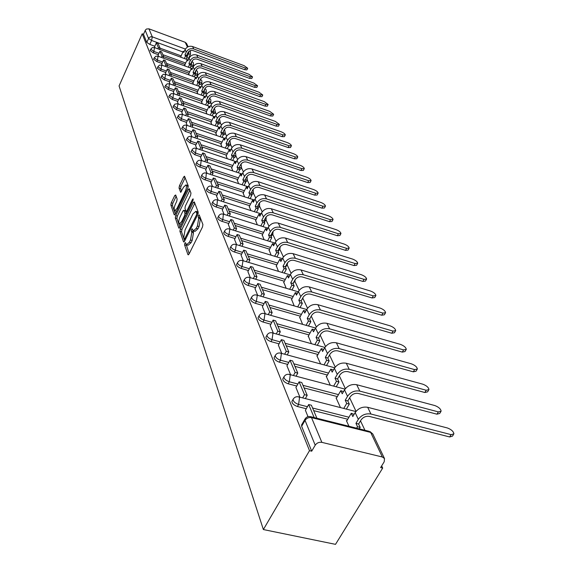 <?xml version="1.0" encoding="UTF-8"?>
<svg xmlns="http://www.w3.org/2000/svg" width="573" height="573" viewBox="0 0 573 573"><rect width="100%" height="100%" fill="white"/><g stroke="black" fill="none" stroke-linecap="round" stroke-linejoin="round"><path stroke-width="0.86" d="M184.864 243.188L184.57 244.857L187.944 254.67L189.011 254.118L202.498 226.98L202.914 224.544L199.203 214.882L198.544 215.455L198.258 217.131L198.716 218.349L197.406 226.041L196.288 228.298L193.33 230.89L192.306 228.828L191.669 229.393L191.382 231.062L191.826 232.301L190.501 239.98L189.398 242.214L186.504 244.75L185.487 242.637L184.864 243.188M186.239 244.478L189.154 253.825M199.941 216.709L200.378 218.865L198.716 218.349M193.065 230.625L193.481 232.81L191.826 232.301M190.694 66.475L192.7 66.54L193.323 65.215M194.892 75.321L196.818 75.342L197.449 74.003M199.225 84.46L201.073 84.424L201.71 83.078M203.702 93.886L205.463 93.807L206.108 92.446M208.336 103.634L209.997 103.498L210.649 102.123M213.135 113.698L214.682 113.511L215.348 112.129M218.098 124.105L219.531 123.868L220.204 122.472M223.248 134.877L224.544 134.591L225.232 133.18M228.591 146.022L229.737 145.685L230.432 144.267M234.135 157.554L235.116 157.188L235.825 155.756L237.58 159.502M239.843 169.501L240.689 169.107L241.412 167.667M245.624 181.892L246.476 181.469L247.207 180.022M251.626 194.748L252.478 194.311L253.223 192.85M257.857 208.106L258.717 207.648L259.469 206.18M264.339 221.995L265.965 220.039M271.079 236.448L272.719 234.457M278.106 251.497L279.753 249.477M285.418 267.176L287.087 265.127M375.687 295.876L374.706 297.58L372.085 297.967L373.281 295.883L303.346 274.761C298.834 273.873 295.281 275.377 292.667 279.273L290.747 282.833L293.047 283.52L294.73 281.45M301.355 300.531L302.709 298.497M175.689 194.978L174.715 195.601L171.263 202.77L170.861 204.998L174.221 214.76L175.202 214.166L187.829 188.109L188.231 185.838L184.52 176.205L183.647 177.028L179.428 185.81L179.027 188.044L180.638 192.292L183.611 187.106L185.96 184.907C186.798 186.075 186.554 188.259 185.229 191.454L176.935 208.579L174.65 210.706C173.82 209.517 174.063 207.333 175.381 204.153L176.742 201.331L177.143 199.075L175.689 194.978M142.183 33.807L309.506 450.657L263.372 529.545L119.077 85.943L142.183 33.807L143.486 34.287L145.356 30.111L146.48 29.022L148.937 28.829L185.194 42.295L186.569 43.498L188.109 46.735M180.323 228.992L179.915 231.32L183.532 241.835L184.57 241.269L197.785 214.474L198.194 212.096L194.326 201.897L193.273 202.527L180.323 228.992L181.949 229.487L181.534 231.814L184.707 240.989M178.79 228.047L175.302 217.919L175.71 215.634L188.374 189.541L189.262 188.718L190.974 193.065L190.573 195.372L185.351 206.079L184.95 208.386L186.118 211.43L187.006 210.62L192.485 199.411L193.115 198.838L192.929 200.6L179.8 227.46L178.79 228.047L179.27 228.19M181.132 55.882L160.075 48.168M154.825 46.248L149.818 44.415L151.587 40.461L148.514 38.434L145.22 30.383M382.356 456.996L370.667 432.422L311.511 417.624L321.861 442.363L382.356 456.996L384.512 458.565L384.204 461.766L380.622 467.568L382.7 468.062L381.668 465.87M364.929 430.266L360.503 420.854M356.034 411.364L349.659 397.798M345.361 388.673L339.345 375.881M335.212 367.092L329.532 355.009M325.55 346.543L320.178 335.126M316.339 326.954L311.254 316.146M307.543 308.26L302.852 298.282M299.142 290.396L294.851 281.271M291.113 273.314L287.188 264.977M283.42 256.962L279.839 249.355M276.05 241.29L272.791 234.364M268.981 226.263L266.022 219.96M262.198 211.838L259.512 206.122M255.68 197.986L253.252 192.815M249.413 184.664L247.221 180.001M243.389 171.843L241.419 167.653M231.993 147.605L230.425 144.281M226.6 136.145L225.218 133.208M221.393 125.079L220.19 122.515M216.372 114.399L215.326 112.172M211.523 104.078L210.628 102.18M206.832 94.108L206.079 92.511M202.29 84.467L201.675 83.149M197.907 75.135L197.413 74.082M193.653 66.096L193.28 65.301M189.541 57.343L189.276 56.784M382.7 468.062L335.513 544.35L263.372 529.545M321.861 442.363C319.068 441.962 316.848 442.9 315.207 445.185L305.037 420.367L305.287 418.555M309.506 450.657L311.698 451.18L315.207 445.185M346.866 420.732L346.393 420.611L348.964 426.269M305.402 410.275L307.995 416.671M336.509 397.999L336.05 397.877L340.462 407.582M295.933 387.463L299.908 397.182M326.653 376.368L326.209 376.253L330.292 385.228M286.937 365.775L290.611 374.756M317.27 355.769L316.833 355.647L320.615 363.955M278.371 345.125L281.766 353.434M308.317 336.122L311.39 343.685M270.212 325.45L273.35 333.135M299.772 317.363L302.594 324.354M262.42 306.684L265.328 313.782M291.607 299.428L294.2 305.896M254.985 288.749L257.671 295.324M283.793 282.281L286.171 288.255M247.873 271.609L250.351 277.683M276.315 265.851L278.492 271.373M241.068 255.2L243.36 260.815M269.145 250.107L271.136 255.207M234.543 239.485L236.663 244.671M262.262 235.009L264.081 239.707M228.29 224.415L230.246 229.207M255.658 220.505L257.32 224.838M222.295 209.947L224.093 214.374M249.312 206.574L250.824 210.563M216.53 196.059L218.191 200.135M243.21 193.173L244.578 196.84M210.993 182.708L212.519 186.461M237.337 180.273L238.576 183.647M205.664 169.866L207.068 173.318M231.678 167.853L232.796 170.94M200.536 157.496L201.825 160.676M226.228 155.885L227.23 158.707M195.594 145.585L196.775 148.5M220.963 144.339L221.866 146.917M190.83 134.103L191.912 136.768M215.892 133.201L216.694 135.55M186.232 123.023L187.221 125.458M210.993 122.443L211.702 124.577M187.557 116.233L188.273 114.715L185.716 108.691L183.818 108.025L181.777 112.322L182.701 114.55M206.259 112.05L206.882 113.977M177.515 102.008L178.332 104.021M201.682 102.001L202.219 103.734M178.876 95.526L179.542 94.108L177.157 88.486L175.317 87.834L173.354 92.017L174.113 93.85M197.255 92.282L197.714 93.836M169.372 82.376L170.038 84.016M192.972 82.87L193.359 84.26M165.497 73.036L166.091 74.511M188.825 73.759L189.14 74.991M161.751 63.997L162.274 65.315M184.8 64.935L185.058 66.017M158.119 55.237L158.585 56.405M185.043 64.42L163.663 56.648M158.356 54.714L153.263 52.866L153.901 51.448L150.756 49.135L150.119 50.553L153.263 52.866M189.069 73.229L167.373 65.394M161.994 63.453L156.816 61.583L157.468 60.151L154.266 57.78L153.621 59.22L156.816 61.583M193.23 82.319L171.198 74.426M165.755 72.477L160.49 70.586L161.149 69.132L157.897 66.712L157.231 68.166L160.49 70.586M197.527 91.709L175.152 83.751M169.637 81.796L164.279 79.891L164.96 78.415L161.643 75.93L160.97 77.405L164.279 79.891M201.961 101.407L179.234 93.392M173.655 91.422L168.197 89.503L168.885 88.006L165.511 85.463L164.823 86.953L168.197 89.503M206.552 111.434L183.46 103.362M177.802 101.385L172.251 99.444L172.953 97.926L169.515 95.311L168.813 96.83L172.251 99.444M211.301 121.805L187.829 113.676M182.099 111.692L176.441 109.73L177.164 108.19L173.698 105.418M216.214 132.542L192.356 124.348M186.547 122.357L180.789 120.38L181.519 118.819L177.988 115.968M221.3 143.658L197.04 135.407M191.16 133.409L185.287 131.41L186.032 129.835L182.436 126.891M226.571 155.176L201.904 146.874M195.937 144.862L189.95 142.849L190.709 141.245L187.049 138.215M232.044 167.115L206.939 158.757M200.894 156.751L194.784 154.71L195.565 153.091L191.826 149.961M237.716 179.507L212.168 171.098M206.044 169.085L199.805 167.03L200.607 165.382C198.143 164.408 196.847 163.377 196.725 162.302L196.797 162.152M243.611 192.37L217.597 183.912M211.394 181.892L205.019 179.822L205.836 178.153C203.322 177.157 201.997 176.104 201.875 174.973L201.954 174.815M249.735 205.736L223.241 197.234M216.952 195.214L210.441 193.122L211.279 191.425C208.708 190.415 207.354 189.326 207.225 188.152L207.311 187.98M256.11 219.638L229.114 211.086M222.739 209.066L216.085 206.96L216.938 205.234C214.309 204.21 212.927 203.086 212.798 201.861L212.891 201.667M262.735 234.099L235.231 225.511M228.763 223.491L221.952 221.364L222.833 219.617C220.139 218.571 218.728 217.411 218.592 216.128L218.7 215.914M269.639 249.162L241.598 240.538M235.037 238.518L228.075 236.377L228.978 234.601C226.22 233.54 224.774 232.337 224.63 230.991L224.752 230.761M276.845 264.862L248.238 256.203M241.584 254.19L234.457 252.034L235.381 250.229C232.559 249.148 231.077 247.908 230.933 246.497L231.069 246.24M284.358 281.236L255.164 272.555M248.424 270.549L241.118 268.379L242.071 266.545C239.177 265.442 237.659 264.153 237.509 262.678L237.659 262.391M292.201 298.34L262.405 289.637M255.572 287.639L248.08 285.454L249.062 283.592C246.089 282.475 244.535 281.135 244.377 279.588L244.549 279.266M300.41 316.217L269.976 307.5M263.043 305.516L255.365 303.318L256.367 301.427C253.323 300.281 251.726 298.898 251.561 297.265L251.755 296.914M308.99 334.919L277.898 326.195M270.871 324.225L262.986 322.019L264.024 320.092C260.894 318.932 259.254 317.492 259.089 315.773L259.304 315.379M317.986 354.501L286.199 345.791M279.08 343.836L270.979 341.615L272.046 339.66C268.83 338.478 267.14 336.974 266.968 335.169L267.211 334.732M327.427 375.036L294.909 366.34M287.696 364.414L279.359 362.186L280.462 360.195C277.16 358.985 275.42 357.423 275.241 355.511L275.52 355.031M337.332 396.588L304.062 387.928M296.75 386.023L288.169 383.788L289.301 381.768C285.906 380.536 284.115 378.903 283.929 376.884L284.244 376.346M347.747 419.243L313.682 410.626M306.269 408.75L297.437 406.515L298.605 404.459C295.109 403.199 293.261 401.501 293.068 399.36L293.426 398.758M159.552 49.443L160.103 48.239L158.076 43.455L156.365 42.825L154.581 46.75L155.004 47.781M180.903 56.383L181.097 57.321M172.982 106.958L176.441 109.73M177.258 117.522L180.789 120.38M181.691 128.474L185.287 131.41M186.282 139.819L189.95 142.849M191.053 151.587L194.784 154.71M195.995 163.806L195.93 163.95C196.052 165.031 197.341 166.055 199.805 167.03M201.137 176.491L201.059 176.649C201.18 177.773 202.505 178.833 205.019 179.822M206.473 189.677L206.395 189.849C206.524 191.024 207.87 192.12 210.441 193.122M212.031 203.394L211.938 203.58C212.074 204.812 213.45 205.936 216.085 206.96M217.819 217.668L217.719 217.876C217.847 219.158 219.266 220.326 221.952 221.364M223.85 232.545L223.735 232.767C223.871 234.113 225.318 235.317 228.075 236.377M230.138 248.052L230.009 248.302C230.153 249.713 231.635 250.953 234.457 252.034M236.706 264.232L236.563 264.511C236.706 265.987 238.225 267.276 241.118 268.379M243.568 281.142L243.41 281.443C243.561 282.998 245.115 284.337 248.08 285.454M250.745 298.82L250.566 299.156C250.723 300.789 252.321 302.179 255.365 303.318M258.258 317.32L258.058 317.693C258.222 319.412 259.863 320.851 262.986 322.019M266.137 336.702L265.915 337.117C266.08 338.93 267.77 340.434 270.979 341.615M274.403 357.036L274.152 357.495C274.324 359.414 276.064 360.976 279.359 362.186M283.091 378.388L282.804 378.903C282.983 380.93 284.774 382.556 288.169 383.788M292.23 400.842L291.908 401.408C292.094 403.557 293.935 405.254 297.437 406.515M190.472 54.191L188.71 58.009L186.633 57.894M143.486 34.287L146.752 42.388L149.818 44.415M311.698 451.18L301.642 426.262L301.856 424.471M186.913 244.872L188.159 245.244L191.053 242.716L189.398 242.214M193.481 232.81L192.163 240.481L191.053 242.716M193.731 231.012L194.992 231.399L197.95 228.806L196.288 228.298M200.378 218.865L199.067 226.55L197.95 228.806M194.82 203.207L181.949 229.487M184.205 238.783L184.929 238.382L196.503 214.896L196.79 213.235L195.859 211.322L192.922 213.951L185.072 229.931L183.754 237.487L184.205 238.783M197.133 211.724L198.208 213.142M179.936 227.18L176.899 218.406L175.302 217.919M189.892 190.215L177.301 216.128L176.899 218.406M179.986 217.11C178.64 220.347 178.396 222.582 179.263 223.821L181.598 221.701L184.57 215.606L184.979 213.285L183.818 210.234L182.937 211.043L179.986 217.11M179.564 223.914L181.297 224.401M185.315 210.706L186.547 213.65M174.93 210.792L176.599 211.279M188.044 187.6L187.285 185.337M185.143 177.702L180.996 186.311L180.602 188.546L181.598 191.275M176.169 196.331L172.831 203.257L172.43 205.492L175.331 213.894M453.472 434.556L452.441 436.168L449.655 436.963L451.13 434.642L453.923 433.854C453.465 431.405 451.288 429.442 447.384 427.967L367.673 407.296C362.487 406.472 358.318 408.241 355.16 412.603L352.803 416.564L351.278 413.283L346.629 421.134M351.278 413.283L354.107 414.372M451.13 434.642L370.939 414.028C365.724 413.205 361.52 414.988 358.333 419.372L355.955 423.354L358.605 424.02L360.983 420.045C363.139 417.094 365.968 415.891 369.485 416.442L449.655 436.963M358.605 424.02L360.173 427.379L357.509 426.713L356.628 428.189M359.285 428.855L360.173 427.379M316.905 418.247L311.397 405.233L308.682 404.545L314.162 417.559M308.682 404.545L305.366 410.332M355.955 423.354L357.509 426.713M440.737 411.822L439.713 413.462L436.941 414.186L438.374 411.901L441.138 411.185C440.716 408.871 438.603 406.988 434.807 405.548L356.714 384.719C351.643 383.881 347.575 385.6 344.516 389.891L342.231 393.787L340.785 390.664L336.279 398.393M340.785 390.664L343.492 391.631M438.374 411.901L359.815 391.115C354.716 390.277 350.619 392.018 347.532 396.323L345.225 400.24L347.825 400.914L350.124 397.003C352.216 394.102 354.974 392.928 358.411 393.486L436.941 414.186M347.825 400.914L349.315 404.101L346.708 403.428L343.764 408.427M346.364 409.101L349.315 404.101M305.352 398.572L307.2 395.334L301.77 382.52L299.12 381.826L304.514 394.647L302.666 397.884M299.12 381.826L295.904 387.513M307.2 395.334L304.514 394.647M345.225 400.24L346.708 403.428M428.611 390.184L427.587 391.846L424.837 392.505L426.226 390.249L428.969 389.597C428.568 387.405 426.52 385.608 422.831 384.197L346.293 363.246C341.329 362.394 337.361 364.077 334.388 368.289L332.182 372.128L330.8 369.155L326.438 376.755M330.8 369.155L333.4 370.008M426.226 390.249L349.244 369.334C344.251 368.482 340.262 370.179 337.261 374.413L335.033 378.266L337.569 378.946L339.803 375.093C341.823 372.242 344.523 371.096 347.89 371.669L424.837 392.505M337.569 378.946L338.987 381.976L336.437 381.296L333.644 386.116M336.193 386.789L338.987 381.976M296.048 376.189L297.781 373.116L292.617 360.926L290.024 360.231L295.152 372.421L293.426 375.501M290.024 360.231L286.908 365.825M297.781 373.116L295.152 372.421M335.033 378.266L336.437 381.296M417.044 369.556L416.027 371.232L413.305 371.827L414.644 369.614L417.366 369.026C416.986 366.949 414.995 365.216 411.407 363.841L336.372 342.804C331.509 341.938 327.641 343.578 324.748 347.718L322.606 351.493L321.295 348.663L317.055 356.141M321.295 348.663L323.788 349.408M414.644 369.614L339.18 348.599C334.295 347.739 330.392 349.387 327.484 353.548L325.321 357.344L327.813 358.025L329.976 354.236C331.939 351.435 334.568 350.318 337.862 350.898L413.305 371.827M327.813 358.025L329.16 360.918L326.66 360.231L324.01 364.872M326.51 365.553L329.16 360.918M287.202 354.902L288.821 351.98L283.907 340.376L281.364 339.674L286.256 351.278L284.631 354.207M281.364 339.674L278.342 345.175M288.821 351.98L286.256 351.278M325.321 357.344L326.66 360.231M405.999 349.867L404.989 351.557L402.289 352.101L403.6 349.917L406.293 349.387C405.928 347.417 404.001 345.755 400.506 344.402L326.911 323.308C322.148 322.441 318.366 324.039 315.558 328.114L313.481 331.824L312.228 329.124L308.116 336.487M314.613 329.804L312.228 329.124M403.6 349.917L329.59 328.838C324.805 327.971 320.995 329.582 318.165 333.672L316.067 337.404L318.509 338.091L320.608 334.36C322.52 331.602 325.084 330.514 328.315 331.101L402.289 352.101M318.509 338.091L319.791 340.842L317.349 340.161L314.828 344.638M317.27 345.318L319.791 340.842M278.764 334.639L280.29 331.846L275.606 320.787L273.12 320.085L277.776 331.144L276.25 333.937M273.12 320.085L270.184 325.5M280.29 331.846L277.776 331.144M316.067 337.404L317.349 340.161M395.449 331.065L394.446 332.763L391.774 333.25L393.042 331.101L395.714 330.621C395.363 328.752 393.486 327.154 390.084 325.829L317.879 304.707C313.216 303.826 309.52 305.388 306.791 309.399L304.772 313.051L303.568 310.473L299.579 317.721M305.832 311.125L303.568 310.473M393.042 331.101L320.443 309.986C315.752 309.112 312.027 310.681 309.277 314.706L307.243 318.38L309.635 319.068L311.669 315.394C313.531 312.686 316.038 311.626 319.204 312.213L391.774 333.25M309.635 319.068L310.86 321.697L308.46 321.009L306.061 325.335M308.453 326.016L310.86 321.697M270.721 315.315L272.161 312.65L267.684 302.1L265.249 301.398L269.69 311.948L268.257 314.62M265.249 301.398L262.398 306.727M272.161 312.65L269.69 311.948M307.243 318.38L308.46 321.009M385.357 313.087L384.361 314.792L381.711 315.222L382.943 313.109L385.593 312.679C385.257 310.895 383.43 309.356 380.114 308.059L309.255 286.937C304.678 286.049 301.069 287.574 298.411 291.521L296.442 295.116L295.303 292.653L291.413 299.786M297.444 293.283L295.303 292.653M382.943 313.109L311.705 291.979C307.107 291.098 303.468 292.631 300.789 296.592L298.805 300.209L301.154 300.897L303.131 297.28C304.943 294.615 307.393 293.577 310.494 294.171L381.711 315.222M301.154 300.897L302.329 303.411L299.973 302.723L297.681 306.906M300.03 307.586L302.329 303.411M263.043 296.878L264.397 294.336L260.121 284.251L257.735 283.549L261.976 293.634L260.622 296.177M257.735 283.549L254.964 288.792M264.397 294.336L261.976 293.634M298.805 300.209L299.973 302.723M373.281 295.883L375.902 295.503C375.587 293.806 373.811 292.323 370.566 291.048L301.004 269.94C296.52 269.045 292.982 270.542 290.396 274.417L288.484 277.962L287.388 275.599L283.606 282.625M289.422 276.215L287.388 275.599M291.972 289.967L294.164 285.92L293.047 283.52L294.973 279.961C296.735 277.339 299.135 276.322 302.172 276.924L372.085 297.967M255.694 279.259L256.976 276.831L252.894 267.19L250.544 266.488L254.605 276.129L253.33 278.564M250.544 266.488L247.851 271.652M256.976 276.831L254.605 276.129M290.747 282.833L291.858 285.239L289.666 289.286M294.164 285.92L291.858 285.239M366.426 279.38L365.459 281.092L362.852 281.429L364.02 279.373L366.62 279.044C366.319 277.425 364.586 275.993 361.42 274.746L293.104 253.667C288.706 252.772 285.247 254.233 282.718 258.051L280.863 261.539L279.81 259.275L276.136 266.194M281.751 259.87L279.81 259.275M364.02 279.373L295.346 258.287C290.926 257.392 287.445 258.86 284.903 262.699L283.026 266.201L285.282 266.889L287.159 263.387C288.878 260.801 291.227 259.805 294.207 260.407L362.852 281.429M285.282 266.889L286.357 269.188L284.093 268.508L281.995 272.426M284.258 273.106L286.357 269.188M248.668 262.413L249.878 260.085L245.967 250.852L243.668 250.157L247.557 259.383L246.347 261.718M243.668 250.157L241.047 255.243M249.878 260.085L247.557 259.383M283.026 266.201L284.093 268.508M357.545 263.566L356.585 265.278L354.007 265.571L355.138 263.551L357.717 263.258C357.423 261.711 355.733 260.328 352.646 259.103L285.54 238.074C281.221 237.172 277.833 238.604 275.369 242.365L273.557 245.796L272.555 243.632L268.966 250.444M274.395 244.205L272.555 243.632M355.138 263.551L287.689 242.501C283.349 241.605 279.939 243.045 277.461 246.82L275.634 250.272L277.848 250.953L279.674 247.507C281.35 244.958 283.649 243.991 286.579 244.592L354.007 265.571M277.848 250.953L278.879 253.159L276.659 252.478L274.646 256.274M276.866 256.955L278.879 253.159M241.942 246.283L243.088 244.055L239.342 235.209L237.086 234.515L240.81 243.36L239.657 245.588M237.086 234.515L234.529 239.521M243.088 244.055L240.81 243.36M275.634 250.272L276.659 252.478M349.007 248.388L348.062 250.093L345.512 250.351L346.615 248.36L349.172 248.102C348.885 246.634 347.238 245.294 344.223 244.091L278.277 223.119C274.037 222.217 270.721 223.62 268.314 227.316L266.552 230.704L265.586 228.62L262.09 235.331M267.347 229.179L265.586 228.62M346.615 248.36L280.34 227.366C276.079 226.471 272.741 227.875 270.32 231.592L268.544 234.994L270.721 235.675L272.497 232.28C274.13 229.773 276.387 228.82 279.259 229.429L345.512 250.351M270.721 235.675L271.709 237.788L269.525 237.107L267.598 240.796M269.776 241.477L271.709 237.788M235.489 230.833L236.577 228.691L232.982 220.211L230.769 219.516L234.343 227.997L233.254 230.138M230.769 219.516L228.276 224.451M236.577 228.691L234.343 227.997M268.544 234.994L269.525 237.107M340.813 233.813L339.882 235.51L337.354 235.732L338.428 233.763L340.956 233.548C340.684 232.137 339.08 230.84 336.129 229.658L271.308 208.758C267.147 207.863 263.895 209.231 261.553 212.877L259.827 216.214L258.903 214.216L255.494 220.827M260.579 214.753L258.903 214.216M338.428 233.763L273.292 212.841C269.109 211.946 265.836 213.321 263.473 216.981L261.739 220.333L263.881 221.013L265.614 217.661C267.204 215.197 269.417 214.266 272.239 214.875L337.354 235.732M263.881 221.013L264.826 223.04L262.685 222.367L260.83 225.941M262.971 226.621L264.826 223.04M229.3 216.014L230.332 213.958L226.887 205.822L224.709 205.127L228.14 213.263L227.101 215.319M224.709 205.127L222.274 209.983M230.332 213.958L228.14 213.263M261.739 220.333L262.685 222.367M332.934 219.796L332.011 221.486L329.504 221.672L330.557 219.738L333.063 219.552C332.798 218.206 331.23 216.952 328.343 215.785L264.619 194.97C260.529 194.068 257.341 195.414 255.049 199.003L253.366 202.29L252.478 200.371L249.148 206.889M254.083 200.894L252.478 200.371M330.557 219.738L266.524 198.895C262.413 197.993 259.204 199.347 256.897 202.949L255.207 206.251L257.306 206.925L258.996 203.63C260.557 201.202 262.721 200.285 265.492 200.894L329.504 221.672M257.306 206.925L258.215 208.88L256.11 208.2L254.326 211.681M256.432 212.354L258.215 208.88M223.355 201.789L224.337 199.812L221.028 191.998L218.893 191.31L222.181 199.125L221.199 201.094M218.893 191.31L216.515 196.095M224.337 199.812L222.181 199.125M255.207 206.251L256.11 208.2M325.349 206.316L324.44 207.992L321.962 208.149L322.986 206.237L325.464 206.087C325.213 204.797 323.673 203.58 320.851 202.441L258.179 181.713C254.168 180.81 251.038 182.128 248.797 185.666L247.156 188.904L246.297 187.056L243.052 193.481M247.837 187.564L246.297 187.056M322.986 206.237L260.013 185.487C255.973 184.585 252.829 185.91 250.573 189.462L248.926 192.714L250.988 193.388L252.643 190.136C254.161 187.743 256.281 186.848 259.01 187.457L321.962 208.149M250.988 193.388L251.862 195.264L249.792 194.591L248.073 197.971M250.143 198.638L251.862 195.264M217.64 188.123L218.578 186.225L215.391 178.712L213.299 178.024L216.458 185.537L215.52 187.435M213.299 178.024L210.979 182.737M218.578 186.225L216.458 185.537M248.926 192.714L249.792 194.591M318.044 193.33L317.148 195.006L314.692 195.128L315.694 193.244L318.151 193.122C317.908 191.883 316.403 190.702 313.639 189.584L251.991 168.956C248.045 168.061 244.972 169.35 242.78 172.831L241.176 176.026L240.352 174.249L237.179 180.581M241.827 174.736L240.352 174.249M315.694 193.244L253.753 172.588C249.785 171.685 246.698 172.989 244.492 176.484L242.88 179.693L244.907 180.359L246.526 177.157C248.016 174.801 250.093 173.92 252.772 174.529L314.692 195.128M244.907 180.359L245.753 182.164L243.718 181.498L242.064 184.785M244.098 185.451L245.753 182.164M212.146 174.98L213.041 173.161L209.976 165.926L207.913 165.246L210.957 172.48L210.069 174.299M207.913 165.246L205.65 169.894M213.041 173.161L210.957 172.48M242.88 179.693L243.718 181.498M311.003 180.824L310.122 182.486L307.687 182.579L308.668 180.717L311.103 180.631C310.867 179.442 309.399 178.296 306.691 177.193L246.032 156.673C242.15 155.777 239.134 157.045 236.993 160.476L235.424 163.627L234.629 161.915L231.528 168.154M236.04 162.388L234.629 161.915M308.668 180.717L247.729 160.168C243.826 159.273 240.796 160.547 238.64 163.993L237.064 167.151L239.063 167.817L240.639 164.666C242.093 162.338 244.134 161.479 246.77 162.08L307.687 182.579M239.063 167.817L239.872 169.558L237.867 168.892L236.269 172.093M238.275 172.76L239.872 169.558M206.86 162.345L207.713 160.59L204.762 153.628L202.735 152.948L205.664 159.91L204.812 161.665M202.735 152.948L200.521 157.525M207.713 160.59L205.664 159.91M237.064 167.151L237.867 168.892M304.213 168.763L303.346 170.417L300.94 170.482L301.899 168.648L304.306 168.591C304.077 167.445 302.637 166.328 299.987 165.246L240.288 144.833C236.463 143.945 233.505 145.191 231.413 148.572L229.88 151.673L229.114 150.026L226.077 156.178M230.468 150.484L229.114 150.026M301.899 168.648L241.921 148.206C238.082 147.311 235.109 148.565 232.996 151.96L231.456 155.075L233.419 155.741L234.966 152.626C236.391 150.334 238.397 149.489 240.982 150.09L300.94 170.482M233.419 155.741L234.207 157.417L232.237 156.751L230.69 159.867M232.659 160.533L234.207 157.417M201.768 150.169L202.584 148.479L199.741 141.775L197.749 141.101L200.571 147.805L199.755 149.496M197.749 141.101L195.579 145.614M202.584 148.479L200.571 147.805M231.456 155.075L232.237 156.751M297.666 157.131L296.814 158.771L294.429 158.807L295.36 157.002L297.745 156.966C297.523 155.863 296.119 154.782 293.519 153.714L234.744 133.423C230.991 132.535 228.083 133.753 226.027 137.09L224.53 140.149L223.792 138.559L220.827 144.632M225.096 139.003L223.792 138.559M295.36 157.002L236.327 136.675C232.552 135.78 229.63 137.011 227.56 140.364L226.056 143.436L227.99 144.088L229.494 141.022C230.89 138.766 232.86 137.935 235.403 138.537L294.429 158.807M227.99 144.088L228.742 145.707L226.808 145.048L225.311 148.085M227.252 148.744L228.742 145.707M196.854 138.444L197.642 136.818L194.899 130.35L192.936 129.677L195.658 136.145L194.877 137.778M192.936 129.677L190.816 134.132M197.642 136.818L195.658 136.145M226.056 143.436L226.808 145.048M291.342 145.893L290.504 147.526L288.14 147.54L289.057 145.757L291.421 145.75C291.199 144.69 289.816 143.637 287.274 142.584L229.401 122.414C225.705 121.526 222.854 122.729 220.841 126.017L219.373 129.032L218.657 127.5L215.756 133.488M219.91 127.929L218.657 127.5M289.057 145.757L230.926 125.551C227.209 124.663 224.344 125.867 222.317 129.169L220.841 132.198L222.747 132.857L224.222 129.827C225.583 127.6 227.524 126.791 230.024 127.385L288.14 147.54M222.747 132.857L223.47 134.419L221.565 133.76L220.125 136.725M222.03 137.377L223.47 134.419M192.127 127.142L192.872 125.566L190.229 119.327L188.302 118.661L190.924 124.9L190.179 126.475M188.302 118.661L186.225 123.052M192.872 125.566L190.924 124.9M220.841 132.198L221.565 133.76M285.232 135.049L284.401 136.661L282.066 136.653L282.962 134.891L285.304 134.906C285.089 133.889 283.735 132.864 281.243 131.833L224.244 111.785C220.605 110.897 217.797 112.079 215.828 115.323L214.388 118.303L213.7 116.813L210.857 122.722M214.904 117.236L213.7 116.813M282.962 134.891L225.712 114.815C222.059 113.927 219.237 115.116 217.253 118.367L215.813 121.354L217.683 122.006L219.13 119.019C220.469 116.828 222.367 116.025 224.831 116.62L282.066 136.653M217.683 122.006L218.385 123.517L216.508 122.866L215.111 125.752M216.988 126.404L218.385 123.517M183.818 108.025L186.354 114.048L185.638 115.567M188.273 114.715L186.354 114.048M215.813 121.354L216.508 122.866M279.323 124.563L278.514 126.167L276.193 126.132L277.067 124.398L279.388 124.434L275.405 121.433L219.258 101.514C215.677 100.633 212.92 101.793 210.986 104.995L209.582 107.932L208.916 106.499L206.13 112.322M210.069 106.9L208.916 106.499M277.067 124.398L220.677 104.444C217.081 103.563 214.309 104.723 212.368 107.939L210.95 110.883L212.791 111.534L214.209 108.584C215.52 106.42 217.389 105.633 219.817 106.227L276.193 126.132M212.791 111.534L213.471 112.988L211.623 112.344L210.27 115.159M212.117 115.803L213.471 112.988M183.145 105.697L183.833 104.236L181.362 98.413L179.499 97.761L181.942 103.577L181.254 105.045M179.499 97.761L177.501 102.03M183.833 104.236L181.942 103.577M210.95 110.883L211.623 112.344M273.608 114.421L272.812 116.011L270.513 115.961L271.373 114.242L273.672 114.299L269.768 111.377L214.438 91.587C210.914 90.713 208.2 91.852 206.309 95.011L204.926 97.904L204.282 96.522L201.553 102.273M205.399 96.916L204.282 96.522M271.373 114.242L215.813 94.416C212.268 93.542 209.546 94.688 207.641 97.854L206.251 100.762L208.071 101.407L209.453 98.499C210.742 96.364 212.583 95.591 214.968 96.178L270.513 115.961M208.071 101.407L208.73 102.811L206.903 102.173L205.592 104.923M207.412 105.561L208.73 102.811M175.317 87.834L177.68 93.456L177.021 94.874M179.542 94.108L177.68 93.456M206.251 100.762L206.903 102.173M268.085 104.608L267.297 106.184L265.02 106.112L265.865 104.422L268.135 104.494L264.303 101.643L209.782 81.989C206.309 81.115 203.637 82.24 201.782 85.348L200.428 88.213L199.805 86.874L197.126 92.547M200.879 87.254L199.805 86.874M265.865 104.422L211.108 84.725C207.619 83.851 204.941 84.976 203.071 88.106L201.71 90.978L203.501 91.616L204.862 88.743C206.122 86.638 207.927 85.878 210.284 86.466L265.02 106.112M203.501 91.616L204.138 92.976L202.341 92.339L201.066 95.025M202.863 95.662L204.138 92.976M174.758 85.692L175.395 84.324L173.089 78.881L171.277 78.236L173.562 83.672L172.931 85.048M171.277 78.236L169.364 82.397M175.395 84.324L173.562 83.672M201.71 90.978L202.341 92.339M262.728 95.104L261.954 96.672L259.698 96.579L260.529 94.91L262.778 95.003L259.017 92.224L205.27 72.699C201.854 71.833 199.225 72.936 197.399 76.008L196.073 78.83L195.472 77.534L192.843 83.135M196.51 77.907L195.472 77.534M260.529 94.91L206.559 75.35C203.121 74.483 200.486 75.586 198.652 78.673L197.32 81.509L199.082 82.14L200.414 79.31C201.653 77.226 203.429 76.481 205.75 77.069L259.698 96.579M199.082 82.14L199.698 83.457L197.929 82.82L196.689 85.456M198.459 86.086L199.698 83.457M170.768 76.188L171.384 74.855L169.15 69.598L167.366 68.953L169.579 74.211L168.971 75.543M167.366 68.953L165.49 73.058M171.384 74.855L169.579 74.211M197.32 81.509L197.929 82.82M257.542 85.9L256.783 87.454L254.548 87.347L255.357 85.699L257.592 85.807L253.896 83.092L200.908 63.71C197.535 62.844 194.949 63.925 193.158 66.962L191.862 69.748L191.275 68.488L188.703 74.024M192.277 68.853L191.275 68.488M255.357 85.699L202.154 66.275C198.767 65.408 196.174 66.497 194.369 69.541L193.065 72.341L194.799 72.964L196.109 70.171C197.32 68.115 199.075 67.385 201.359 67.965L254.548 87.347M194.799 72.964L195.393 74.239L193.653 73.616L192.449 76.188M194.19 76.811L195.393 74.239M166.915 66.984L167.502 65.694L165.339 60.602L163.584 59.964L165.726 65.057L165.139 66.346M163.584 59.964L161.736 64.018M167.502 65.694L165.726 65.057M193.065 72.341L193.653 73.616M252.514 76.983L251.762 78.522L249.556 78.401L250.351 76.768L252.557 76.897L248.933 74.246L196.682 54.994C193.359 54.134 190.816 55.201 189.054 58.195L187.779 60.946L187.213 59.728L184.685 65.193M188.18 60.086L187.213 59.728M250.351 76.768L197.886 57.479C194.548 56.62 191.991 57.694 190.222 60.695L188.94 63.46L190.651 64.083L191.941 61.325C193.13 59.298 194.856 58.575 197.105 59.155L249.556 78.401M190.651 64.083L191.232 65.322L189.513 64.692L188.345 67.213M190.064 67.829L191.232 65.322M163.176 58.074L163.742 56.827L161.65 51.892L159.917 51.262L161.994 56.19L161.428 57.436M159.917 51.262L158.105 55.259M163.742 56.827L161.994 56.19M188.94 63.46L189.513 64.692M247.643 68.337L246.906 69.863L244.714 69.72L245.488 68.108L247.679 68.251L244.119 65.666L192.578 46.549C189.305 45.697 186.798 46.75 185.072 49.701L183.818 52.422L183.274 51.241L180.789 56.634M184.205 51.584L183.274 51.241M245.488 68.108L193.753 48.963C190.458 48.103 187.944 49.163 186.211 52.129L184.95 54.858L186.64 55.474L187.894 52.745C189.069 50.746 190.766 50.037 192.986 50.61L244.714 69.72M186.64 55.474L187.199 56.67L185.502 56.054L184.37 58.51M186.06 59.134L188.41 53.998L187.478 53.661M156.365 42.825L158.377 47.609L157.833 48.812M160.103 48.239L158.377 47.609M184.95 54.858L185.502 56.054M186.218 245.351L184.57 244.857M199.92 217.647L198.258 217.131M193.037 231.571L191.382 231.062M191.948 61.297L193.309 62.643L193.552 64.534L193.352 65.15L191.074 64.985M191.167 65.179L191.898 61.411M196.152 70.071L197.463 71.439L197.685 73.33L197.484 73.931L195.178 73.781M195.271 73.981L196.059 70.278M200.5 79.131L201.875 80.829L201.861 82.705L199.418 82.863M199.511 83.064L200.342 79.461M204.991 88.493L206.194 89.911L206.266 92.074L203.795 92.246M203.888 92.446L204.754 88.973M209.632 98.176L210.871 99.91L210.814 101.743L208.314 101.93M208.407 102.137L209.295 98.835M214.431 108.182L215.398 112.029L212.991 111.95M213.084 112.158L213.973 109.078M219.395 118.554L220.254 122.371L217.819 122.307M217.919 122.515L218.793 119.714M224.53 129.29L225.289 133.065L222.825 133.029M222.926 133.237L223.749 130.787M229.852 140.414L230.496 144.145L228.004 144.124M228.104 144.339L228.842 142.355M235.367 151.96L235.89 155.62L233.462 155.655M233.469 155.842L234.02 154.531M241.083 163.942L241.484 167.517L239.156 167.624M247.013 176.384L247.285 179.865L245.072 180.044M253.159 189.326L253.309 192.678L251.225 192.929M259.54 202.792L259.569 205.986L257.621 206.316M266.166 216.816L266.073 219.824L264.282 220.225M273.049 231.442L272.841 234.228L271.237 234.694M280.197 246.712L279.889 249.219L278.485 249.756M287.617 262.678L287.231 264.848L286.063 265.428M295.31 279.416L294.894 281.15L294.006 281.744M303.26 297.072L302.351 298.712M182.93 51.985L151.587 40.461L152.289 36.851L185.408 49.077M187.464 47.072L185.194 42.295M148.937 28.829L152.289 36.851L150.713 36.729L149.044 37.646L146.752 42.388M185.688 63.023L162.839 54.7M158.993 53.303L153.901 51.448L154.466 47.58L152.303 47.616L150.756 49.135M189.727 71.811L166.535 63.424M162.646 62.02L157.468 60.151L158.033 56.204L155.835 56.24L154.266 57.78M193.903 80.886L170.353 72.434M166.421 71.023L161.149 69.132L161.715 65.107L159.487 65.15L157.897 66.712M198.208 90.255L174.299 81.738M170.317 80.32L164.96 78.415L165.525 74.304L163.255 74.347L161.643 75.93M202.663 99.938L178.375 91.358M174.342 89.932L168.885 88.006L169.45 83.808L167.151 83.851L165.511 85.463M207.268 109.944L182.586 101.299M178.511 99.874L172.953 97.926L173.519 93.643L171.184 93.686L169.515 95.311M212.024 120.294L186.948 111.592M182.823 110.159L177.164 108.19L177.917 104.064L177.394 103.706L174.744 104.193L172.939 107.044M216.952 131.009L191.461 122.242M187.285 120.803L181.519 118.819L182.286 114.607L181.741 114.235L179.055 114.729L177.215 117.623M222.059 142.104L196.138 133.273M191.912 131.833L186.032 129.835L186.59 125.243L185.179 125.05L183.518 125.645L181.641 128.581M227.352 153.6L200.987 144.711M196.704 143.264L190.709 141.245L191.267 136.553L189.835 136.353L188.137 136.961L186.225 139.941M232.839 165.518L206.015 156.572M201.682 155.125L195.565 153.091L196.116 148.278L194.29 148.128L192.936 148.694L190.988 151.723M238.533 177.888L211.229 168.885M206.846 167.438L200.607 165.382L201.152 160.447C199.196 159.931 197.721 160.555 196.725 162.302L195.93 163.95M244.442 190.73L216.651 181.67M212.211 180.23L205.836 178.153L206.373 173.089C204.389 172.573 202.892 173.204 201.875 174.973L201.059 176.649M250.587 204.074L222.281 194.963M217.79 193.516L211.279 191.425L211.809 186.232C209.79 185.709 208.264 186.347 207.225 188.152L206.395 189.849M256.976 217.948L228.14 208.794M223.599 207.347L216.938 205.234L217.461 199.905C215.412 199.375 213.851 200.027 212.798 201.861L211.938 203.58M263.63 232.38L234.242 223.184M229.644 221.744L222.833 219.617L223.348 214.137C221.257 213.6 219.674 214.266 218.592 216.128L217.719 217.876M270.556 247.421L240.596 238.182M235.94 236.749L228.978 234.601L229.816 229.415L229.479 228.964C227.352 228.426 225.733 229.1 224.63 230.991L223.735 232.767M277.783 263.093L247.228 253.825M242.515 252.392L235.381 250.229L236.226 244.907L235.868 244.427C233.705 243.883 232.058 244.571 230.933 246.497L230.009 248.302M285.318 279.445L254.147 270.148M249.377 268.723L242.071 266.545L242.923 261.08L242.544 260.572C240.338 260.013 238.662 260.722 237.509 262.678L236.563 264.511M293.197 296.52L261.374 287.195M256.554 285.784L249.062 283.592L249.921 277.977L249.513 277.439C247.264 276.874 245.552 277.59 244.377 279.588L243.41 281.443M301.427 314.362L268.93 305.029M264.053 303.633L256.367 301.427L257.241 295.654L256.804 295.074C254.512 294.501 252.765 295.231 251.561 297.265L250.566 299.156M310.043 333.035L276.838 323.695M271.91 322.312L264.024 320.092L264.898 314.154L264.44 313.531C262.097 312.958 260.314 313.703 259.089 315.773L258.058 317.693M319.068 352.588L285.132 343.263M280.147 341.888L272.046 339.66L272.927 333.55L272.433 332.877C270.048 332.297 268.228 333.056 266.968 335.169L265.915 337.117M328.537 373.095L293.827 363.783M288.799 362.43L280.462 360.195L281.35 353.899L280.82 353.176C278.385 352.588 276.53 353.362 275.241 355.511L274.152 357.495M338.485 394.618L302.959 385.335M297.881 384.01L289.301 381.768L290.203 375.272L289.63 374.498C287.145 373.897 285.247 374.692 283.929 376.884L282.804 378.903M348.936 417.237L312.572 408.005M307.443 406.708L298.605 404.459L299.507 397.755L298.898 396.917C296.356 396.308 294.415 397.125 293.068 399.36L291.908 401.408M298.139 396.738L355.883 411.543M288.95 374.327L345.018 389.117M280.211 353.025L334.711 367.773M271.881 332.734L324.912 347.439M263.938 313.402L315.601 328.043M256.36 294.945L306.72 309.52M249.112 277.318L298.247 291.815M242.178 260.464L290.146 274.875M235.539 244.334L282.403 258.645M229.179 228.878L274.983 243.088M223.069 214.051L267.877 228.161M217.21 199.827L261.059 213.829M211.58 186.161L254.512 200.056M206.165 173.025L248.224 186.805M200.958 160.39L242.171 174.049M195.937 148.221L236.348 161.765M191.103 136.496L230.74 149.925M186.44 125.193L225.339 138.508M181.942 114.292L220.125 127.485M177.594 103.763L215.097 116.842M173.404 93.6L210.234 106.557M169.343 83.773L205.542 96.615M165.425 74.268L201.001 86.996M161.622 65.078L196.611 77.684M157.947 56.175L192.363 68.667M301.642 426.262L305.037 420.367C306.627 418.118 308.79 417.208 311.511 417.624L310.007 416.535M189.778 50.825L190.451 51.642L190.501 54.134L188.41 53.998L189.162 51.205M384.512 458.565L372.787 433.976L369.943 431.526L372.851 434.119M301.491 425.109L304.879 419.228C306.261 416.936 308.253 416.105 310.853 416.729L369.084 431.311M192.163 240.481L190.501 239.98M199.067 226.55L197.406 226.041M188.488 254.827L187.944 254.67M194.741 202.992L193.273 202.527M184.048 241.992L183.532 241.835M181.534 231.814L179.915 231.32M185.853 238.662L184.929 238.382M197.434 215.183L196.503 214.896M198.1 213.643L196.79 213.235M197.957 212.476L196.31 211.96M177.301 216.128L175.71 215.634M189.813 190L188.374 189.541M187.894 210.9L187.006 210.62M193.23 199.655L192.485 199.411M182.479 221.973L181.598 221.701M185.459 215.878L184.57 215.606M186.497 213.758L184.979 213.285M185.566 210.936L183.954 210.434M177.78 208.844L176.935 208.579M186.082 191.719L185.229 191.454M180.946 192.249L180.509 192.113M180.602 188.546L179.027 188.044M180.996 186.311L179.428 185.81M185.065 177.487L183.647 177.028M174.672 214.904L174.221 214.76M172.43 205.492L170.861 204.998M172.831 203.257L171.263 202.77M176.054 196.023L174.715 195.601M358.333 419.372L355.16 412.603M370.939 414.028L367.673 407.296M347.532 396.323L344.516 389.891M359.815 391.115L356.714 384.719M337.261 374.413L334.388 368.289M349.244 369.334L346.293 363.246M327.484 353.548L324.748 347.718M339.18 348.599L336.372 342.804M318.165 333.672L315.558 328.114M329.59 328.838L326.911 323.308M309.277 314.706L306.791 309.399M320.443 309.986L317.879 304.707M300.789 296.592L298.411 291.521M311.705 291.979L309.255 286.937M292.667 279.273L290.396 274.417M303.346 274.761L301.004 269.94M284.903 262.699L282.718 258.051M295.346 258.287L293.104 253.667M277.461 246.82L275.369 242.365M287.689 242.501L285.54 238.074M270.32 231.592L268.314 227.316M280.34 227.366L278.277 223.119M263.473 216.981L261.553 212.877M273.292 212.841L271.308 208.758M256.897 202.949L255.049 199.003M266.524 198.895L264.619 194.97M250.573 189.462L248.797 185.666M260.013 185.487L258.179 181.713M244.492 176.484L242.78 172.831M253.753 172.588L251.991 168.956M238.64 163.993L236.993 160.476M247.729 160.168L246.032 156.673M232.996 151.96L231.413 148.572M241.921 148.206L240.288 144.833M227.56 140.364L226.027 137.09M236.327 136.675L234.744 133.423M222.317 129.169L220.841 126.017M230.926 125.551L229.401 122.414M217.253 118.367L215.828 115.323M225.712 114.815L224.244 111.785M212.368 107.939L210.986 104.995M220.677 104.444L219.258 101.514M207.641 97.854L206.309 95.011M215.813 94.416L214.438 91.587M203.071 88.106L201.782 85.348M211.108 84.725L209.782 81.989M198.652 78.673L197.399 76.008M206.559 75.35L205.27 72.699M194.369 69.541L193.158 66.962M202.154 66.275L200.908 63.71M190.222 60.695L189.054 58.195M197.886 57.479L196.682 54.994M186.211 52.129L185.072 49.701M193.753 48.963L192.578 46.549M154.466 47.58L188.252 59.929M190.451 51.642L190.007 50.718M185.537 239.306L184.391 238.962M197.506 211.838L195.859 211.322M187.435 211.838L186.225 211.466M185.43 210.742L183.818 210.234M187.55 185.423L185.96 184.907"/></g></svg>
